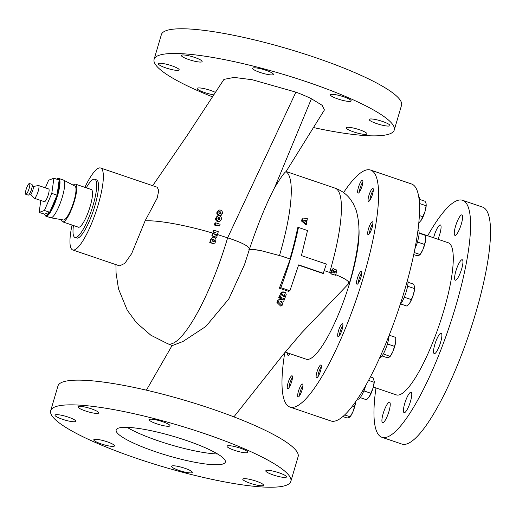 <?xml version="1.0" encoding="UTF-8"?>
<svg xmlns="http://www.w3.org/2000/svg" width="516" height="516" viewBox="0 0 516 516"><rect width="100%" height="100%" fill="white"/><g stroke="black" fill="none" stroke-linecap="round" stroke-linejoin="round"><path stroke-width="0.77" d="M419.308 202.253A13.655 3.07 -71.2 0 0 419.334 202.059A13.655 3.07 -71.2 0 0 418.682 196.77M33.056 186.553L38.365 185.528A6.708 1.509 108.8 0 1 38.565 185.541A6.708 1.509 108.8 0 1 38.197 191.223A6.708 1.509 108.8 0 1 34.243 198.247A6.708 1.509 108.8 0 1 34.082 198.138L30.496 194.093M34.243 198.247L44.37 201.685A6.708 1.509 -71.2 0 0 48.323 194.661A6.708 1.509 -71.2 0 0 48.685 188.979L38.565 185.541M32.992 186.56A3.98 0.897 108.8 0 1 33.114 186.566A3.98 0.897 108.8 0 1 32.895 189.94A3.98 0.897 108.8 0 1 30.547 194.113L29.605 193.79M29.154 188.34A5.689 1.277 108.8 0 1 25.8 194.3A5.689 1.277 108.8 0 1 26.11 189.482A5.689 1.277 108.8 0 1 29.464 183.528A5.689 1.277 108.8 0 1 29.154 188.34M29.464 183.528L31.857 184.341A5.689 1.277 108.8 0 1 31.547 189.159A5.689 1.277 108.8 0 1 28.193 195.113L25.8 194.3M289.495 353.525A6.147 1.38 -71.2 0 0 289.482 354.228M292.488 377.531A6.147 1.38 -71.2 0 0 292.095 378.06A6.147 1.38 -71.2 0 0 289.07 387.574M302.905 385.781A6.147 1.38 -71.2 0 0 301.292 388.658A6.147 1.38 -71.2 0 0 299.493 395.83M321.365 366.721A6.147 1.38 -71.2 0 0 318.675 372.584A6.147 1.38 -71.2 0 0 317.953 376.764M342.921 325.454A6.147 1.38 -71.2 0 0 339.593 334.136A6.147 1.38 -71.2 0 0 339.502 335.503M373.326 190.178A6.147 1.38 -71.2 0 0 372.939 190.707A6.147 1.38 -71.2 0 0 369.914 200.221M362.903 181.929A6.147 1.38 -71.2 0 0 361.29 184.805A6.147 1.38 -71.2 0 0 359.491 191.971M357.536 399.036L357.917 399.165A13.655 3.07 -71.2 0 0 358.517 399.132A13.655 3.07 -71.2 0 0 365.741 385.613M379.647 357.936A13.655 3.07 -71.2 0 0 382.401 355.453A13.655 3.07 -71.2 0 0 389.109 335.484M400.235 304.421A13.655 3.07 -71.2 0 0 404.002 297.822A13.655 3.07 -71.2 0 0 407.543 279.969M414.864 248.912A13.655 3.07 -71.2 0 0 417.515 241.675A13.655 3.07 -71.2 0 0 418.257 230.117L417.96 230.013M433.601 237.773A10.81 2.432 108.8 0 1 434.014 236.251A10.81 2.432 108.8 0 1 440.387 224.937A10.81 2.432 108.8 0 1 439.8 234.09A10.81 2.432 108.8 0 1 437.949 239.25M455.544 226.221A10.81 2.432 108.8 0 1 461.917 214.901A10.81 2.432 108.8 0 1 461.33 224.054A10.81 2.432 108.8 0 1 454.957 235.373A10.81 2.432 108.8 0 1 455.544 226.221M455.88 271.055A10.81 2.432 108.8 0 1 462.252 259.741A10.81 2.432 108.8 0 1 461.665 268.894A10.81 2.432 108.8 0 1 455.293 280.207A10.81 2.432 108.8 0 1 455.88 271.055M434.827 344.495A10.81 2.432 108.8 0 1 441.193 333.181A10.81 2.432 108.8 0 1 440.606 342.334A10.81 2.432 108.8 0 1 434.24 353.647A10.81 2.432 108.8 0 1 434.827 344.495M404.712 403.518A10.81 2.432 108.8 0 1 411.084 392.205A10.81 2.432 108.8 0 1 410.497 401.358A10.81 2.432 108.8 0 1 404.125 412.677A10.81 2.432 108.8 0 1 404.712 403.518M383.182 413.555A10.81 2.432 108.8 0 1 389.554 402.235A10.81 2.432 108.8 0 1 388.967 411.387A10.81 2.432 108.8 0 1 382.601 422.707A10.81 2.432 108.8 0 1 383.182 413.555M373.326 387.065L396.398 394.908A80.373 18.066 -71.2 0 0 443.76 310.755A80.373 18.066 -71.2 0 0 448.114 242.707L419.127 232.858M375.971 387.961A125.169 28.141 -71.2 0 0 381.982 437.316L401.932 444.095A125.169 28.141 -71.2 0 0 475.694 313.044A125.169 28.141 -71.2 0 0 482.473 207.071L462.53 200.292A125.169 28.141 -71.2 0 0 427.693 235.767M381.982 437.316A125.169 28.141 -71.2 0 0 455.744 306.272A125.169 28.141 -71.2 0 0 462.53 200.292M56.599 179.142A19.344 4.347 108.8 0 1 56.883 178.975L57.56 178.62A19.911 4.476 108.8 0 1 58.708 178.439A19.911 4.476 108.8 0 1 57.631 195.3A19.911 4.476 108.8 0 1 45.892 216.152A19.911 4.476 108.8 0 1 45.092 215.307L44.769 214.617A19.344 4.347 108.8 0 1 44.595 214.146L49.472 212.321A19.344 4.347 108.8 0 1 44.769 214.617M56.766 195.796A19.344 4.347 108.8 0 1 49.949 211.599L57.05 195.145L59.076 180.587A19.344 4.347 108.8 0 1 57.128 194.564M58.708 178.439L63.429 180.045A19.911 4.476 108.8 0 1 63.578 180.11A19.911 4.476 108.8 0 1 62.352 196.906A19.911 4.476 108.8 0 1 50.774 217.797A19.911 4.476 108.8 0 1 50.62 217.758L45.892 216.152M63.578 180.11L74.988 186.115A17.899 4.025 108.8 0 1 73.885 201.208A17.899 4.025 108.8 0 1 63.481 219.984L50.774 217.797M73.233 185.186A19.911 4.476 108.8 0 1 75.504 184.148A19.911 4.476 108.8 0 1 74.427 201.008A19.911 4.476 108.8 0 1 62.694 221.861A19.911 4.476 108.8 0 1 61.52 219.648M75.504 184.148L91.255 189.501A19.911 4.476 108.8 0 1 90.171 206.361A19.911 4.476 108.8 0 1 78.438 227.208L62.694 221.861M86.275 187.805A30.721 6.908 108.8 0 1 94.731 179.265A30.721 6.908 108.8 0 1 93.067 205.278A30.721 6.908 108.8 0 1 74.962 237.444A30.721 6.908 108.8 0 1 73.459 225.518M94.731 179.265L96.544 179.878A30.721 6.908 108.8 0 1 94.873 205.89A30.721 6.908 108.8 0 1 76.768 238.057L74.962 237.444M84.882 187.334A43.279 9.733 108.8 0 1 100.581 167.99A43.279 9.733 108.8 0 1 98.234 204.633A43.279 9.733 108.8 0 1 72.73 249.95A43.279 9.733 108.8 0 1 72.066 225.047M72.73 249.95L119.609 265.882L124.808 263.366L131.644 253.659L145.099 220.861C157.799 220.055 186.018 225.073 213.618 233.387M100.581 167.99L157.238 187.244L158.747 190.572L157.206 198.086L145.099 220.861M272.99 74.756A10.81 1.903 -163.6 0 0 273.383 74.42A10.81 1.903 -163.6 0 0 264.74 69.899A10.81 1.903 -163.6 0 0 253.04 67.977A10.81 1.903 -163.6 0 0 252.64 68.312A10.81 1.903 -163.6 0 0 261.29 72.833A10.81 1.903 -163.6 0 0 272.99 74.756M350.77 101.265A10.81 1.903 -163.6 0 0 351.17 100.93A10.81 1.903 -163.6 0 0 342.527 96.415A10.81 1.903 -163.6 0 0 330.827 94.486A10.81 1.903 -163.6 0 0 330.427 94.828A10.81 1.903 -163.6 0 0 339.07 99.343A10.81 1.903 -163.6 0 0 350.77 101.265M389.535 125.898A10.81 1.903 -163.6 0 0 389.928 125.562A10.81 1.903 -163.6 0 0 381.285 121.047A10.81 1.903 -163.6 0 0 369.585 119.125A10.81 1.903 -163.6 0 0 369.192 119.46A10.81 1.903 -163.6 0 0 377.835 123.975A10.81 1.903 -163.6 0 0 389.535 125.898M366.56 134.225A10.81 1.903 -163.6 0 0 366.96 133.889A10.81 1.903 -163.6 0 0 358.317 129.374A10.81 1.903 -163.6 0 0 346.617 127.452A10.81 1.903 -163.6 0 0 346.217 127.787A10.81 1.903 -163.6 0 0 354.86 132.302A10.81 1.903 -163.6 0 0 366.56 134.225M215.449 92.429A10.81 1.903 -163.6 0 0 205.368 88.907A10.81 1.903 -163.6 0 0 197.583 88.081A10.81 1.903 -163.6 0 0 197.189 88.417A10.81 1.903 -163.6 0 0 202.724 91.848A10.81 1.903 -163.6 0 0 213.876 94.841M178.768 70.228A10.81 1.903 -163.6 0 0 179.168 69.886A10.81 1.903 -163.6 0 0 170.525 65.371A10.81 1.903 -163.6 0 0 158.825 63.449A10.81 1.903 -163.6 0 0 158.425 63.784A10.81 1.903 -163.6 0 0 167.068 68.299A10.81 1.903 -163.6 0 0 178.768 70.228M201.743 61.901A10.81 1.903 -163.6 0 0 202.137 61.559A10.81 1.903 -163.6 0 0 193.494 57.044A10.81 1.903 -163.6 0 0 181.793 55.122A10.81 1.903 -163.6 0 0 181.4 55.457A10.81 1.903 -163.6 0 0 190.043 59.972A10.81 1.903 -163.6 0 0 201.743 61.901M313.328 127.523A125.169 22.065 -163.6 0 0 389.657 133.915A125.169 22.065 -163.6 0 0 394.256 130.013L401.532 105.303A125.169 22.065 -163.6 0 0 301.447 52.993A125.169 22.065 -163.6 0 0 165.971 30.721A125.169 22.065 -163.6 0 0 161.373 34.617L154.103 59.334A125.169 22.065 -163.6 0 0 212.553 96.873M394.256 130.013A125.169 22.065 -163.6 0 0 294.172 77.71A125.169 22.065 -163.6 0 0 158.696 55.431A125.169 22.065 -163.6 0 0 154.103 59.334M75.355 421.591A10.81 1.903 -163.6 0 0 75.755 421.256A10.81 1.903 -163.6 0 0 67.112 416.735A10.81 1.903 -163.6 0 0 55.412 414.812A10.81 1.903 -163.6 0 0 55.012 415.148A10.81 1.903 -163.6 0 0 63.655 419.669A10.81 1.903 -163.6 0 0 75.355 421.591M114.12 446.224A10.81 1.903 -163.6 0 0 114.513 445.888A10.81 1.903 -163.6 0 0 105.87 441.373A10.81 1.903 -163.6 0 0 94.17 439.445A10.81 1.903 -163.6 0 0 93.777 439.787A10.81 1.903 -163.6 0 0 102.42 444.302A10.81 1.903 -163.6 0 0 114.12 446.224M191.907 472.733A10.81 1.903 -163.6 0 0 192.3 472.398A10.81 1.903 -163.6 0 0 183.657 467.883A10.81 1.903 -163.6 0 0 171.957 465.961A10.81 1.903 -163.6 0 0 171.557 466.296A10.81 1.903 -163.6 0 0 180.207 470.811A10.81 1.903 -163.6 0 0 191.907 472.733M263.147 485.595A10.81 1.903 -163.6 0 0 263.547 485.259A10.81 1.903 -163.6 0 0 254.904 480.738A10.81 1.903 -163.6 0 0 243.204 478.816A10.81 1.903 -163.6 0 0 242.804 479.151A10.81 1.903 -163.6 0 0 251.447 483.673A10.81 1.903 -163.6 0 0 263.147 485.595M286.122 477.268A10.81 1.903 -163.6 0 0 286.515 476.932A10.81 1.903 -163.6 0 0 277.872 472.411A10.81 1.903 -163.6 0 0 266.172 470.489A10.81 1.903 -163.6 0 0 265.779 470.824A10.81 1.903 -163.6 0 0 274.422 475.346A10.81 1.903 -163.6 0 0 286.122 477.268M247.358 452.635A10.81 1.903 -163.6 0 0 247.757 452.293A10.81 1.903 -163.6 0 0 239.114 447.778A10.81 1.903 -163.6 0 0 227.414 445.856A10.81 1.903 -163.6 0 0 227.014 446.192A10.81 1.903 -163.6 0 0 235.657 450.707A10.81 1.903 -163.6 0 0 247.358 452.635M98.33 413.264A10.81 1.903 -163.6 0 0 98.724 412.929A10.81 1.903 -163.6 0 0 90.081 408.408A10.81 1.903 -163.6 0 0 78.38 406.485A10.81 1.903 -163.6 0 0 77.987 406.821A10.81 1.903 -163.6 0 0 86.63 411.342A10.81 1.903 -163.6 0 0 98.33 413.264M169.577 426.119A10.81 1.903 -163.6 0 0 169.97 425.784A10.81 1.903 -163.6 0 0 161.327 421.269A10.81 1.903 -163.6 0 0 149.627 419.347A10.81 1.903 -163.6 0 0 149.227 419.682A10.81 1.903 -163.6 0 0 157.877 424.197A10.81 1.903 -163.6 0 0 169.577 426.119M223.254 463.878A56.895 10.03 -163.6 0 0 225.344 462.104A56.895 10.03 -163.6 0 0 179.852 438.329A56.895 10.03 -163.6 0 0 118.274 428.203A56.895 10.03 -163.6 0 0 116.184 429.976A56.895 10.03 -163.6 0 0 161.676 453.751A56.895 10.03 -163.6 0 0 223.254 463.878M290.843 481.383L298.119 456.666A125.169 22.065 -163.6 0 0 198.034 404.363A125.169 22.065 -163.6 0 0 62.559 382.085A125.169 22.065 -163.6 0 0 57.96 385.987L50.691 410.697A125.169 22.065 -163.6 0 0 150.775 463.007A125.169 22.065 -163.6 0 0 286.245 485.279A125.169 22.065 -163.6 0 0 290.843 481.383A125.169 22.065 -163.6 0 0 190.759 429.073A125.169 22.065 -163.6 0 0 55.283 406.802A125.169 22.065 -163.6 0 0 50.691 410.697M285.251 352.086L306.272 359.226A74.633 16.776 -71.2 0 0 350.254 281.091A74.633 16.776 -71.2 0 0 358.852 227.672M348.365 283.961L348.887 284.135A28.445 5.012 -163.6 0 0 349.261 283.613A28.445 5.012 -163.6 0 0 348.681 282.078C347.294 280.078 342.863 277.576 335.4 274.564M358.459 187.321A6.831 1.535 108.8 0 1 362.477 180.174A6.831 1.535 108.8 0 1 362.109 185.954A6.831 1.535 108.8 0 1 358.085 193.1A6.831 1.535 108.8 0 1 358.459 187.321M368.875 195.57A6.831 1.535 108.8 0 1 372.9 188.424A6.831 1.535 108.8 0 1 372.533 194.203A6.831 1.535 108.8 0 1 368.508 201.356A6.831 1.535 108.8 0 1 368.875 195.57M368.469 228.923A6.831 1.535 108.8 0 1 372.494 221.777A6.831 1.535 108.8 0 1 372.12 227.556A6.831 1.535 108.8 0 1 368.102 234.703A6.831 1.535 108.8 0 1 368.469 228.923M357.336 278.44A6.831 1.535 108.8 0 1 361.361 271.293A6.831 1.535 108.8 0 1 360.994 277.073A6.831 1.535 108.8 0 1 356.969 284.219A6.831 1.535 108.8 0 1 357.336 278.44M338.47 330.853A6.831 1.535 108.8 0 1 342.495 323.706A6.831 1.535 108.8 0 1 342.121 329.485A6.831 1.535 108.8 0 1 338.103 336.632A6.831 1.535 108.8 0 1 338.47 330.853M316.921 372.113A6.831 1.535 108.8 0 1 320.939 364.967A6.831 1.535 108.8 0 1 320.571 370.746A6.831 1.535 108.8 0 1 316.547 377.899A6.831 1.535 108.8 0 1 316.921 372.113M298.461 391.18A6.831 1.535 108.8 0 1 302.479 384.027A6.831 1.535 108.8 0 1 302.112 389.812A6.831 1.535 108.8 0 1 298.087 396.959A6.831 1.535 108.8 0 1 298.461 391.18M288.038 382.93A6.831 1.535 108.8 0 1 292.062 375.777A6.831 1.535 108.8 0 1 291.688 381.556A6.831 1.535 108.8 0 1 287.67 388.709A6.831 1.535 108.8 0 1 288.038 382.93M343.592 192.591A125.169 28.141 108.8 0 1 370.559 170.054A125.169 28.141 108.8 0 1 363.774 276.028A125.169 28.141 108.8 0 1 290.011 407.079A125.169 28.141 108.8 0 1 284.767 352.673M370.559 170.054L411.497 183.967A125.169 28.141 108.8 0 1 404.718 289.94A125.169 28.141 108.8 0 1 330.956 420.992L290.011 407.079M283.755 301.163L284.529 299.145L279.279 299.557L277.808 300.112L276.924 302.466L280.646 306.065L282.052 305.543L283.232 301.163L283.755 301.163L283.142 301.396M282.658 291.921L280.169 297.248L284.671 298.777L286.219 294.662L285.587 292.469L284.174 292.907L283.419 291.94L281.149 292.482L278.666 297.809L283.168 299.338M331.033 273.732L335.535 275.26L336.729 271.274L335.935 269.146L334.6 269.552L333.788 268.61L333.046 268.578L330.769 273.828L331.104 272.951L324.306 270.629M298.261 265.043L323.222 273.525L326.376 264.076L301.415 255.594L307.517 230.536L298.448 227.453L297.693 227.737A99.923 22.465 108.8 0 1 289.928 258.948M248.802 249.77C251.092 249.344 255.31 249.673 261.451 250.763L281.588 256.117L290.276 259.064L279.362 288.212L288.438 291.295L289.921 290.74L298.648 264.895L323.609 273.377M249.46 249.125L244.507 264.618L228.852 298.887L205.884 326.428L182.98 341.489L172.286 345.585L167.261 343.546M348.261 283.923L348.681 282.078M330.769 273.828L335.535 275.26M56.883 178.975A19.344 4.347 108.8 0 1 58.908 179.929M333.046 268.578L331.53 270.223A99.898 22.459 108.8 0 1 330.769 272.835M307.078 220.364L307.31 218.552L302.002 218.99A99.923 22.465 108.8 0 1 301.641 221.145L305.814 224.576L306.491 224.325L306.601 220.351L307.078 220.364L306.569 220.558M219.474 215.83L221.074 215.501L222.364 213.534C222.719 212.018 222.086 210.863 220.474 210.064L218.997 210.006L217.746 211.96L216.946 212.257C216.552 213.863 217.191 215.011 218.874 215.707M218.997 210.006L216.946 212.257M216.939 225.363L219.197 226.04L219.745 225.834L220.106 224.279L215.72 222.789L214.85 223.118L214.591 224.35L215.037 225.711L216.881 225.802L216.926 224.879L219.745 225.834M115.926 264.631L116.068 273.016L118.499 288.883L127.233 310.174L136.43 322.7L150.84 335.207L167.881 343.817A101.259 22.762 108.8 0 0 227.627 237.831C241.952 242.533 249.222 246.319 249.441 249.183C257.794 224.37 266.159 203.904 274.557 187.772C280.704 177.588 284.529 172.215 286.019 171.66L324.422 109.947L322.152 105.303L311.412 98.749A52.574 9.269 -163.6 0 0 295.9 92.145L227.627 237.831L216.249 234.18L217.746 233.684L218.281 231.69L213.779 230.162L213.211 230.375L212.882 231.968L215.636 232.793M295.9 92.145L252.272 79.748L234.122 77.406L223.95 79.38L187.321 135.224L152.697 185.695M217.655 221.577L219.913 221.345L221.287 219.345C221.686 217.778 221.093 216.61 219.506 215.843L218.01 215.791L216.675 217.778L215.746 218.126C215.346 219.719 215.978 220.874 217.655 221.577L219.913 221.345M218.01 215.791L217.184 216.101L215.746 218.126M216.249 234.18L214.295 234.825M212.244 235.735L216.572 237.328L211.818 235.889A99.362 22.336 -71.2 0 0 212.457 233.742L212.85 233.593L212.244 235.735L211.818 235.889M214.501 243.991L209.748 242.552A99.362 22.336 -71.2 0 0 210.689 239.553L212.798 237.173L211.167 239.379L210.251 242.365L214.501 243.991M289.85 353.647A6.831 1.535 108.8 0 1 288.076 355.356A6.831 1.535 108.8 0 1 287.715 352.925M127.065 427.338A56.895 10.03 -163.6 0 0 217.623 453.996M261.451 250.763A28.445 5.012 -163.6 0 0 249.447 249.183M274.557 187.772L311.412 98.749M210.251 242.365L209.748 242.552M214.753 243.894L215.669 240.907C216.288 239.218 215.83 237.979 214.295 237.205L212.798 237.173M216.746 237.263L217.217 235.612L214.579 234.715L217.746 233.684M213.779 230.162L213.34 231.8L215.933 232.677L212.85 233.593M213.34 231.8L212.882 231.968M215.72 222.789L215.43 224.041L214.591 224.35M215.43 224.041L215.785 225.428L215.037 225.711M215.785 225.428L216.881 225.802M216.675 217.778C216.269 219.352 216.843 220.525 218.403 221.3M217.746 211.96C217.378 213.476 217.991 214.637 219.577 215.443L221.074 215.501M219.577 215.443L218.9 215.701M302.589 218.771L302.286 220.906L301.641 221.145M302.286 220.906L306.491 224.325M332.156 269.984L331.53 270.223M281.626 293.378L280.117 293.946M280.169 297.248L278.666 297.809M284.671 298.777L283.458 299.228M279.279 299.557L278.363 301.925L276.924 302.466M278.363 301.925L282.052 305.543M298.448 227.453C294.526 246.474 288.657 266.54 280.846 287.657L289.921 290.74M280.846 287.657L279.362 288.212M219.88 213.753L218.842 212.334L219.332 211.695L220.216 211.734L221.267 213.16L220.771 213.798L219.88 213.753M218.771 219.584L217.771 218.152L218.287 217.5L219.184 217.539L220.19 218.971L219.674 219.623L218.771 219.584M214.146 241.72L211.953 240.972L212.94 239.05L213.734 239.095L214.43 240.804L214.146 241.72M220.216 211.734L219.655 211.947L220.745 213.353L221.267 213.16M219.184 217.539L218.436 217.816L219.519 219.229L220.19 218.971M213.914 241.643A100.098 22.504 -71.2 0 0 214.146 240.907L213.405 239.218L213.734 239.095M281.917 301.189L281.452 302.382L280.143 301.241L281.917 301.189L280.633 301.666M284.703 295.229L284.213 296.545L283.516 296.313L284.645 294.352L284.703 295.229L283.794 295.571M282.536 295.978L282.013 295.803L282.987 293.997L282.536 295.978M335.297 271.816L334.916 273.087L334.226 272.854L335.174 270.958L335.297 271.816L334.574 272.087A99.504 22.369 108.8 0 1 334.342 272.893M333.239 272.519L332.723 272.345L333.53 270.597L333.239 272.519M333.084 271.132L333.246 270.707M334.458 271.229L334.574 272.087M305.395 220.332L305.24 221.416L303.769 220.332L305.395 220.332L304.788 220.558A99.923 22.465 108.8 0 1 304.717 221.029M304.085 220.558L304.788 220.558M372.92 223.525A6.147 1.38 -71.2 0 0 369.501 233.574M413.709 254.582L417.038 255.717L419.121 255.31L420.779 253.633A10.088 2.27 108.8 0 0 422.862 249.673L420.159 254.549L414.148 252.505M424.52 244.442L422.862 249.673A10.088 2.27 108.8 0 0 425.668 240.146L424.52 244.442L417.612 242.094L417.812 240.637M416.76 244.062L417.612 242.094M419.121 233.238L425.764 235.496L425.668 240.146A10.088 2.27 108.8 0 0 425.797 238.863L425.803 238.727M361.787 273.041A6.147 1.38 -71.2 0 0 358.375 283.091M400.629 303.943L407.034 306.123L409.646 303.15A10.088 2.27 108.8 0 1 409.601 303.215M403.86 298.145L404.441 297.261L411.349 299.609L409.717 303.047A10.088 2.27 108.8 0 1 409.646 303.15L409.646 303.15M407.376 287.309L407.679 286.264L414.587 288.612L413.497 294.288L411.349 299.609M404.441 297.261L405.047 295.21M408.001 282.252L413.51 284.123L414.574 286.548L414.587 288.612M414.696 287.87L414.664 288.373A10.088 2.27 108.8 0 1 413.497 294.288A10.088 2.27 108.8 0 1 409.717 303.047M382.059 355.95L387.039 357.64L389.122 357.24L390.78 355.563A10.088 2.27 108.8 0 0 392.863 351.602L390.161 356.479L383.356 353.879M394.521 346.365L392.863 351.602A10.088 2.27 108.8 0 0 395.669 342.076L394.521 346.365L387.613 344.017L387.813 342.566M386.761 345.991L387.613 344.017M389.219 335.2L395.766 337.425L395.669 342.076A10.088 2.27 108.8 0 0 395.798 340.786L395.804 340.657M370.462 376.906L373.087 377.802L374.274 381.55L373.074 387.968L369.224 396.83A10.088 2.27 108.8 0 1 369.179 396.894M360.207 397.623L366.612 399.797L369.295 396.72A10.088 2.27 108.8 0 1 369.224 396.823L369.224 396.83M363.438 391.818L364.025 390.941L370.933 393.289M368.611 380.402L374.171 382.292M364.025 390.941L364.625 388.89M374.274 381.55L374.248 382.053A10.088 2.27 108.8 0 1 373.074 387.968A10.088 2.27 108.8 0 1 369.295 396.72M40.809 200.479L39.145 212.437L44.421 210.464L51.8 193.358L53.909 178.226L48.633 180.2L45.337 187.843M39.145 212.437L44.595 214.146M49.472 212.321L49.949 211.599M59.076 180.587L59.159 180.013L53.909 178.226M51.8 193.358L57.05 195.145M44.421 210.464L49.671 212.25M352.557 406.034L354.511 406.692L355.743 401.667A10.088 2.27 108.8 0 1 355.653 402.403A10.088 2.27 108.8 0 1 352.854 411.923A10.088 2.27 108.8 0 1 350.764 415.89L349.113 417.567L347.029 417.966L342.934 416.58M354.511 406.692L352.854 411.923L350.145 416.799L344.727 414.961M419.54 199.382L425.049 201.253L426.113 203.678L426.203 205.51A10.088 2.27 108.8 0 1 425.036 211.425A10.088 2.27 108.8 0 1 421.256 220.177A10.088 2.27 108.8 0 1 421.185 220.28A10.088 2.27 108.8 0 1 421.14 220.351M426.235 205L425.036 211.425L421.185 220.28M421.256 220.177L418.573 223.254M419.379 203.452L426.126 205.742M419.321 215.533L422.894 216.746M349.261 283.613C353.718 268.475 356.666 254.601 358.104 242.004C359.749 230.923 359.052 220.184 356.021 209.78L353.312 203.697L350.183 198.963C346.32 193.984 341.257 190.372 334.994 188.127A99.923 22.465 108.8 0 1 329.666 272.448M286.019 171.66A99.923 22.465 108.8 0 1 279.524 255.426M211.167 239.379L210.689 239.553M283.007 294.726L282.323 294.984M333.607 271.313L332.962 271.551M146.396 390.167L172.086 345.527M233.903 416.876L283.091 354.711L301.46 333.033L348.7 283.606M286.109 171.518L334.994 188.127M335.116 269.126L334.407 269.391M284.742 292.456L284.135 292.688M32.173 186.25L33.114 186.566"/></g></svg>
